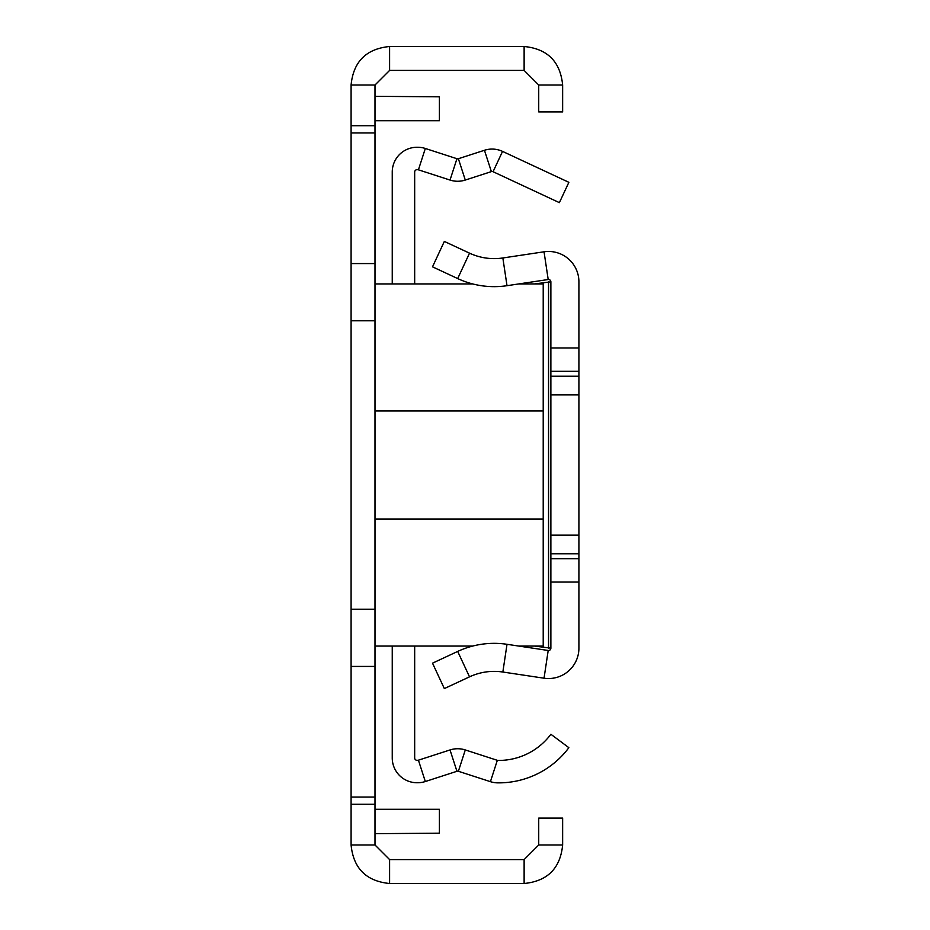 <?xml version="1.0" encoding="UTF-8"?>
<svg xmlns="http://www.w3.org/2000/svg" width="930" height="930" viewBox="0 0 930 930"><rect width="100%" height="100%" fill="white"/><g stroke="black" fill="none" stroke-linecap="round" stroke-linejoin="round"><path stroke-width="1.4" d="M538.726 844.986L562.638 844.986L562.638 818.086L538.726 818.086L538.726 844.986L524.125 859.587L389.6 859.587L374.999 844.986L374.999 85.014L389.6 70.413L524.125 70.413L538.726 85.014L538.726 111.914L562.638 111.914L562.638 85.014L538.726 85.014M389.6 70.413L389.6 46.5L524.125 46.5C547.491 48.79 560.325 61.636 562.638 85.014M524.125 70.413L524.125 46.5M374.999 666.426L351.087 666.426L351.087 609.22L374.999 609.22M351.087 609.22L351.087 85.014C353.377 61.647 366.222 48.813 389.6 46.5M374.999 263.574L351.087 263.574M374.999 132.92L351.087 132.92M374.999 125.736L351.087 125.736M374.999 85.014L351.087 85.014M374.999 844.986L351.087 844.986L351.087 666.426M374.999 804.264L351.087 804.264M374.999 833.652L439.39 833.187L439.39 809.274L375.464 809.274A24.378 24.378 0 0 0 374.999 809.274M374.999 96.348L439.39 96.813L439.39 120.726L375.464 120.726A24.378 24.378 0 0 1 374.999 120.726M351.087 320.78L374.999 320.78M524.125 859.587L524.125 883.5L389.6 883.5C366.234 881.21 353.4 868.364 351.087 844.986M389.6 859.587L389.6 883.5M562.638 844.986C560.337 868.353 547.503 881.187 524.125 883.5M374.999 797.08L351.087 797.08M518.707 646.059L543.213 646.059L543.213 283.941L518.707 283.941M374.999 519.021L543.213 519.021M374.999 410.979L543.213 410.979M418.419 169.818L450.027 180.06L456.944 158.716L425.324 148.475L418.419 169.818A2.337 2.337 0 0 0 417.698 169.702L417.012 169.702A2.337 2.337 0 0 0 414.675 172.038L414.675 283.941M392.251 646.059L392.251 757.962A24.761 24.761 0 0 0 417.012 782.735L417.698 782.735A24.761 24.761 0 0 0 425.324 781.526L456.944 771.284A2.337 2.337 0 0 1 458.385 771.284L490.424 781.665A24.761 24.761 0 0 0 497.806 782.862A87.606 87.606 0 0 0 568.869 747.685L550.897 734.27A65.181 65.181 0 0 1 498.027 760.438A2.337 2.337 0 0 1 497.329 760.322L465.291 749.94A24.761 24.761 0 0 0 450.027 749.94L418.419 760.182A2.337 2.337 0 0 1 417.698 760.298L417.012 760.298A2.337 2.337 0 0 1 414.675 757.962L414.675 646.059M392.251 283.941L392.251 172.038A24.761 24.761 0 0 1 417.012 147.266L417.698 147.266A24.761 24.761 0 0 1 425.324 148.475M493.063 171.713L559.383 202.647L568.869 182.315L502.549 151.392L493.063 171.713A2.337 2.337 0 0 0 491.366 171.608L484.449 150.276A24.761 24.761 0 0 1 502.549 151.392M484.449 150.276L458.385 158.716L465.291 180.06L491.366 171.608M458.385 158.716A2.337 2.337 0 0 1 456.944 158.716M465.291 180.06A24.761 24.761 0 0 1 450.027 180.06M457.688 651.43L432.508 663.171L444.342 688.584L469.522 676.842L457.688 651.43A86.444 86.444 0 0 1 507.013 644.304L548.2 650.477A2.337 2.337 0 0 0 550.874 648.175L550.874 281.825A2.337 2.337 0 0 0 548.2 279.523L507.013 285.696A86.444 86.444 0 0 1 457.688 278.57L432.508 266.829L444.342 241.416L469.522 253.158A58.404 58.404 0 0 0 502.851 257.97L507.013 285.696M469.522 676.842A58.404 58.404 0 0 1 502.851 672.03L544.038 678.202A30.376 30.376 0 0 0 578.913 648.175L578.913 582.041L550.874 582.041M578.913 582.041L578.913 535.087L550.874 535.087M578.913 535.087L578.913 394.913L550.874 394.913M578.913 394.913L578.913 347.959L550.874 347.959M578.913 347.959L578.913 281.825A30.376 30.376 0 0 0 544.038 251.798L502.851 257.97M550.874 648.175L534.448 646.059M534.448 283.941L550.874 281.825M450.027 749.94L456.944 771.284M425.324 781.526L418.419 760.182M497.329 760.322L490.424 781.665M458.385 771.284L465.291 749.94M578.913 558.686L550.874 558.686M578.913 553.78L550.874 553.78M578.913 376.22L550.874 376.22M578.913 371.314L550.874 371.314M502.851 672.03L507.013 644.304M544.038 678.202L548.2 650.477M469.522 253.158L457.688 278.57M544.038 251.798L548.2 279.523M548.537 648.175L548.537 281.825M472.719 646.059L374.999 646.059M472.719 283.941L374.999 283.941"/></g></svg>
